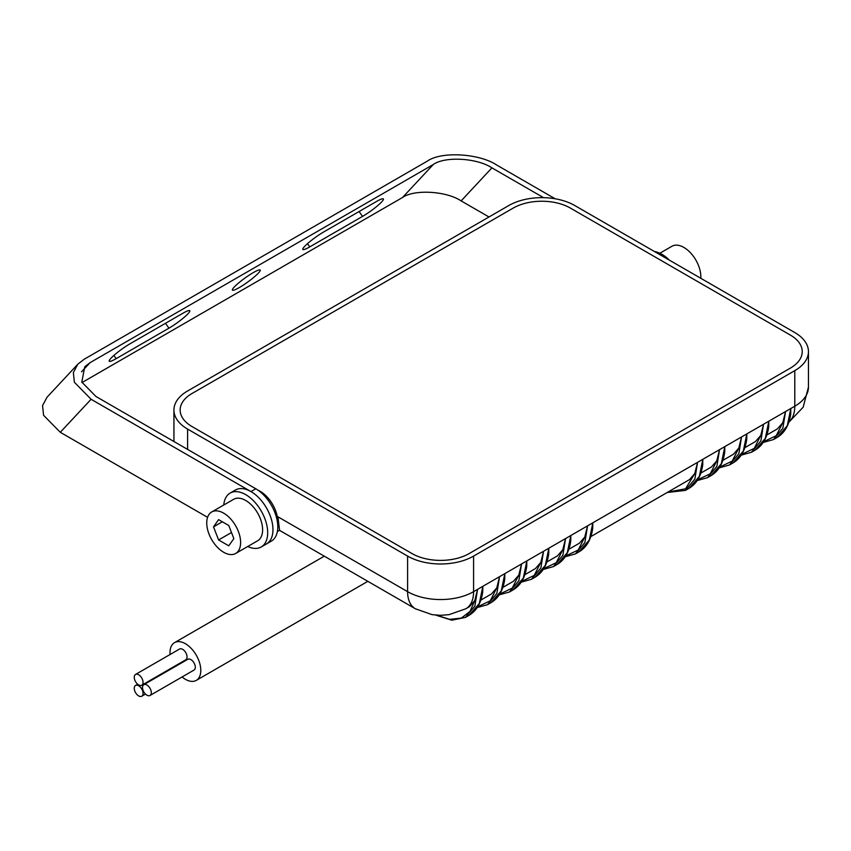 <?xml version="1.0" encoding="UTF-8"?>
<svg xmlns="http://www.w3.org/2000/svg" width="851" height="851" viewBox="0 0 851 851"><rect width="100%" height="100%" fill="white"/><g stroke="black" fill="none" stroke-linecap="round" stroke-linejoin="round"><path stroke-width="1.28" d="M570.393 208.08A40.444 23.349 0 0 0 513.196 208.08L191.996 393.513A40.444 23.349 0 0 0 180.157 410.033A40.444 23.349 0 0 0 191.996 426.542L411.99 553.554A40.444 23.349 0 0 0 469.188 553.554L790.377 368.111A40.444 23.349 0 0 0 802.227 351.601A40.444 23.349 0 0 0 790.377 335.092L570.393 208.08A40.444 23.349 0 0 0 513.196 208.08L191.996 393.513A40.444 23.349 0 0 0 180.157 410.033A40.444 23.349 0 0 0 191.996 426.542L411.99 553.554A40.444 23.349 0 0 0 469.188 553.554L790.377 368.111A40.444 23.349 0 0 0 802.227 351.601A40.444 23.349 0 0 0 790.377 335.092L570.393 208.08M239.365 287.521A17.116 2.425 144.2 0 0 253.906 277.256A17.116 2.425 144.2 0 0 260.183 270.065A17.116 2.425 144.2 0 0 253.247 272.639A17.116 2.425 144.2 0 0 238.706 282.894A17.116 2.425 144.2 0 0 232.429 290.095A17.116 2.425 144.2 0 0 239.365 287.521M130.054 343.761A17.116 2.425 144.2 0 0 115.513 354.027A17.116 2.425 144.2 0 0 109.236 361.218A17.116 2.425 144.2 0 0 116.172 358.643L168.966 328.167A17.116 2.425 144.2 0 0 183.508 317.902A17.116 2.425 144.2 0 0 189.784 310.711A17.116 2.425 144.2 0 0 182.848 313.285L130.054 343.761M362.569 216.388A17.116 2.425 144.2 0 0 377.099 206.133A17.116 2.425 144.2 0 0 383.375 198.943A17.116 2.425 144.2 0 0 376.44 201.517L323.646 231.993A17.116 2.425 144.2 0 0 309.104 242.258A17.116 2.425 144.2 0 0 302.828 249.449A17.116 2.425 144.2 0 0 309.764 246.875L362.569 216.388L359.069 211.548M543.555 197.666L491.921 167.86L461.125 200.889C446.36 190.996 414.118 189.145 402.502 197.517L433.297 164.498L90.11 362.632L81.547 371.823M402.502 197.517L82.004 382.556M461.125 200.889L488.995 216.973M555.15 198.772L496.761 165.062C479.294 153.371 441.148 151.18 427.393 161.084L84.206 359.228L77.845 364.164L73.346 372.568L74.388 382.259L91.1 399.279L60.293 432.297L207.58 517.334M247.726 546.502A31.115 17.967 -120 0 0 261.236 546.97L266.512 543.917A31.115 17.967 -120 0 0 271.288 518.982A31.115 17.967 -120 0 0 250.96 491.57L91.1 399.279M261.236 546.97A31.115 17.967 -120 0 0 267.682 532.726A31.115 17.967 -120 0 0 254.098 501.409A31.115 17.967 -120 0 0 230.121 493.08L235.408 490.027A31.115 17.967 -120 0 1 259.374 498.367A31.115 17.967 -120 0 1 272.958 529.673A31.115 17.967 -120 0 1 266.512 543.917L271.352 541.119A31.115 17.967 -120 0 0 276.128 516.195A31.115 17.967 -120 0 0 255.8 488.772L95.94 396.481L81.813 382.099L84.738 366.813L90.11 362.632M433.297 164.498C444.924 156.127 477.166 157.978 491.921 167.86M60.293 432.297L43.582 415.288L42.55 405.587L47.05 397.194L77.845 364.164M669.407 260.172A31.115 17.967 -120 0 0 654.398 251.502M700.788 278.288A23.956 13.829 -120 0 0 700.841 276.798A23.956 13.829 -120 0 0 690.384 252.683A23.956 13.829 -120 0 0 671.928 246.269L659.855 253.236M277.671 524.131A24.892 14.371 -120 0 0 277.798 521.801A24.892 14.371 -120 0 0 258.119 490.261M230.121 493.08A31.115 17.967 -120 0 0 223.77 505.005M240.62 542.502A23.956 13.829 -120 0 0 230.164 518.397A23.956 13.829 -120 0 0 211.697 511.972A23.956 13.829 -120 0 0 206.74 522.94A23.956 13.829 -120 0 0 217.196 547.055A23.956 13.829 -120 0 0 235.653 553.469A23.956 13.829 -120 0 0 240.62 542.502M235.653 553.469L257.662 540.768A23.956 13.829 -120 0 0 262.619 529.801A23.956 13.829 -120 0 0 252.162 505.696A23.956 13.829 -120 0 0 233.706 499.271L211.697 511.972M218.601 519.631L213.516 526.854L218.601 539.949L228.759 545.821L233.844 538.587L228.759 525.492L218.601 519.631M222.313 521.78L213.516 526.854M231.483 532.513L218.601 539.949M138.649 684.906A6.223 3.595 -120 0 0 141.766 685.215A6.223 3.595 -120 0 0 142.713 680.236A6.223 3.595 -120 0 0 138.649 674.747A6.223 3.595 -120 0 0 135.543 674.439A6.223 3.595 -120 0 0 134.586 679.428A6.223 3.595 -120 0 0 138.649 684.906M141.766 685.215L185.763 659.812A6.223 3.595 -120 0 0 186.72 654.834A6.223 3.595 -120 0 0 182.646 649.345A6.223 3.595 -120 0 0 179.54 649.036L135.543 674.439M138.649 695.916A6.223 3.595 -120 0 0 141.766 696.214A6.223 3.595 -120 0 0 142.713 691.235A6.223 3.595 -120 0 0 138.649 685.746A6.223 3.595 -120 0 0 135.543 685.438A6.223 3.595 -120 0 0 134.586 690.427A6.223 3.595 -120 0 0 138.649 695.916M146.904 695.171A6.223 3.595 -120 0 0 150.01 695.48A6.223 3.595 -120 0 0 150.967 690.491A6.223 3.595 -120 0 0 146.904 685.012A6.223 3.595 -120 0 0 143.787 684.704A6.223 3.595 -120 0 0 142.84 689.693A6.223 3.595 -120 0 0 146.904 695.171M150.01 695.48L194.007 670.077A6.223 3.595 -120 0 0 194.964 665.088A6.223 3.595 -120 0 0 190.901 659.61A6.223 3.595 -120 0 0 187.794 659.302L143.787 684.704M182.082 676.971A21.775 12.574 -120 0 0 185.401 679.3A21.775 12.574 -120 0 0 196.294 680.375A21.775 12.574 -120 0 0 199.623 662.929A21.775 12.574 -120 0 0 185.401 643.728A21.775 12.574 -120 0 0 174.508 642.654A21.775 12.574 -120 0 0 170.083 654.504M277.788 527.439A25.828 14.914 -120 0 0 278.458 522.184A25.828 14.914 -120 0 0 277.915 516.791L279.575 530.269L277.383 531.535M565.734 555.948L578.223 550.012L584.775 537.055L587.552 525.865L592.828 522.812L592.732 528.311C591.179 539.417 586.647 547.236 579.148 551.756L589.328 539.97L592.828 522.812L697.543 462.359L694.873 479.039L685.459 490.378L689.14 488.261L699.32 476.464L702.82 459.306L702.735 464.806C701.181 475.911 696.65 483.73 689.14 488.251M667.929 492.08L685.576 488.793L694.778 473.55L689.416 479.677L590.839 536.598M694.778 473.55L697.543 462.359L719.542 449.658L716.872 466.337L707.458 477.677L711.138 475.56L721.318 463.763L724.818 446.605L724.733 452.104C723.18 463.21 718.648 471.029 711.138 475.549M543.736 568.649L556.224 562.713L562.777 549.757L557.426 555.884L546.831 562M562.777 549.757L565.553 538.566L562.873 555.246L553.458 566.585L557.139 564.468L567.319 552.671L570.83 535.513L570.734 541.013C569.181 552.118 564.649 559.937 557.15 564.458M521.737 581.35L534.226 575.414L540.779 562.458L543.544 551.267L548.831 548.214L548.746 553.703C547.182 564.819 542.651 572.638 535.141 577.159L545.321 565.372L548.831 548.214L570.83 535.513L587.552 525.865L584.871 542.544L575.457 553.884L579.137 551.767M540.779 562.458L535.428 568.585L524.833 574.702M499.728 594.051L512.228 588.115L518.78 575.159L521.546 563.968L526.833 560.915L526.737 566.415C525.184 577.521 520.652 585.339 513.142 589.86L523.322 578.074L526.833 560.915L543.544 551.267L540.874 567.947L531.46 579.286L535.141 577.169M518.78 575.159L513.43 581.286L502.835 587.403M477.73 606.752L490.229 600.817L496.782 587.86L499.548 576.67L504.834 573.617L504.739 579.116C503.186 590.222 498.654 598.04 491.144 602.561L501.324 590.775L504.834 573.617L521.546 563.968L518.876 580.648L509.462 591.988L513.142 589.871M496.782 587.86L491.431 593.987L480.836 600.104M436.659 615.188L449.551 619.347L461.306 618.124L470.039 611.38L474.784 600.561L477.549 589.371L482.836 586.318L482.74 591.817C481.187 602.923 476.656 610.741 469.146 615.262L479.326 603.476L482.836 586.318L499.548 576.67L496.878 593.349L487.463 604.689L491.144 602.572M474.784 600.561L469.433 606.689L465.859 608.752A37.338 21.552 60 0 0 473.592 591.658L477.549 589.371L474.879 606.05L465.465 617.39L469.146 615.273M697.724 479.741L710.223 473.805L716.776 460.848L711.425 466.976L700.83 473.092M716.776 460.848L719.542 449.658L741.54 436.957L738.87 453.636L729.456 464.976L733.137 462.859L743.317 451.062L746.827 433.904L746.731 439.403C745.178 450.509 740.647 458.327 733.137 462.848M719.723 467.039L732.222 461.104L738.774 448.147L733.424 454.274L722.829 460.391M738.774 448.147L741.54 436.957L763.538 424.255L760.868 440.935L751.454 452.275L755.135 450.158M741.721 454.338L754.22 448.403L760.773 435.446L755.422 441.573L744.827 447.69M760.773 435.446L763.538 424.255L768.825 421.202L768.73 426.691C767.177 437.808 762.645 445.626 755.135 450.147L765.315 438.361L768.825 421.202L785.537 411.554L782.867 428.234L773.453 439.573L777.133 437.457L787.313 425.66L790.824 408.501L790.728 413.99C789.175 425.106 784.643 432.925 777.133 437.446M763.73 441.637L776.218 435.701L782.771 422.745L777.42 428.872L766.825 434.989M782.771 422.745L785.537 411.554L794.781 406.214L794.781 370.653A46.667 26.945 0 0 0 808.45 351.601A46.667 26.945 0 0 0 794.781 332.55L574.787 205.538A46.667 26.945 0 0 0 508.792 205.538L187.603 390.981A46.667 26.945 0 0 0 173.934 410.033A46.667 26.945 0 0 0 187.603 429.085L407.597 556.097A46.667 26.945 0 0 0 473.592 556.097L794.781 370.653M584.775 537.055L579.425 543.183L568.83 549.299M250.96 491.57L255.8 488.772M307.456 243.673L309.764 246.875M113.864 355.441L116.172 358.643M165.466 323.316L168.966 328.167M788.93 421.979A37.338 21.552 -120 0 0 794.781 406.214A46.667 26.945 0 0 0 808.45 387.162L808.45 351.601M473.592 556.097L473.592 591.658A46.667 26.945 0 0 1 407.597 591.658L407.597 556.097M187.603 429.085L187.603 449.402M277.915 516.791L407.597 591.658A37.338 21.552 120 0 0 415.331 608.752L279.49 530.322M141.766 696.214L145.478 694.076M367.845 581.329L196.294 680.375M324.284 556.182L174.508 642.654M135.543 685.438L137.671 684.215M173.934 441.509L173.934 410.033M415.331 608.752L432.074 614.645L440.605 615.326L449.073 614.645L465.859 608.752M808.45 387.162L803.142 407.235L788.856 422.213M565.213 556.767L575.457 553.884M763.198 442.456L773.453 439.573M741.2 455.157L751.454 452.275M719.201 467.859L729.456 464.976M697.203 480.56L707.458 477.677M667.216 492.495L685.459 490.378M543.215 569.468L553.458 566.585M477.209 607.571L487.463 604.689M499.207 594.87L509.462 591.988M521.206 582.169L531.46 579.286M435.723 615.103L451.785 620.209L465.465 617.39"/></g></svg>
